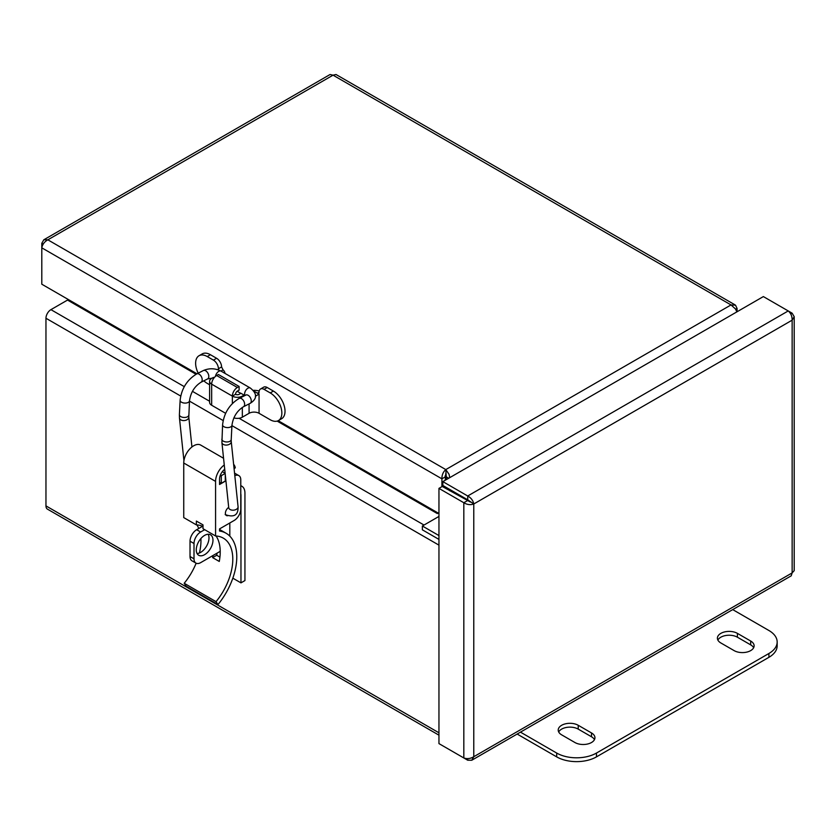 <?xml version="1.0" encoding="UTF-8"?>
<svg xmlns="http://www.w3.org/2000/svg" width="836" height="836" viewBox="0 0 836 836"><rect width="100%" height="100%" fill="white"/><g stroke="black" fill="none" stroke-linecap="round" stroke-linejoin="round"><path stroke-width="1.25" d="M438.001 512.959A2.341 1.359 -60 0 1 437.291 513.555L277.155 421.104M68.228 299.466A2.341 1.359 -60 0 1 67.517 300.072L50.933 309.644L184.296 386.64M438.179 513.053L437.291 513.565M438.952 735.168L47.422 509.124A7.033 4.065 -60 0 1 45.959 505.895L45.959 318.255A7.033 4.065 -60 0 1 50.933 309.644M794.2 316.677L792.141 313.186L788.233 310.94C790.898 313.228 792.194 316.311 792.141 320.167L794.2 316.677L794.2 570.664L792.141 572.911L791.211 575.816M442.85 745.848L467.721 760.217L471.776 760.248L473.772 756.726C470.449 758.701 467.136 759.119 463.823 757.959L438.952 743.601L438.952 488.381L463.823 502.739C467.136 504.725 470.449 505.143 473.772 503.983C473.113 500.534 471.096 497.869 467.721 495.988L442.85 481.62L763.362 296.581L788.233 310.94L467.721 495.988L467.721 499.813L442.85 485.455L442.85 481.62M467.721 758.607L467.721 760.217M790.741 314.002L792.141 313.186M473.772 503.983L473.772 756.726L792.141 572.911L792.141 320.167L473.772 503.983L467.721 499.813M470.449 502.07L442.265 486.468L438.952 488.381M467.136 500.827L463.823 502.739L463.823 757.959M446.445 476.719L445.086 475.935M438.952 539.408L422.368 529.825L422.368 526.001L438.952 516.429M438.952 535.573L422.368 526.001M737.059 311.765L737.059 308.421L735.513 305.203L731.019 304.931L735.513 308.986L736.85 311.891M449.747 477.638L449.089 474.357L445.807 469.592C443.153 471.88 441.847 474.963 441.91 478.829L441.91 486.677M43.796 239.796L330.074 74.508L333.052 75.167L47.851 239.827L43.796 239.796L41.8 243.318L41.8 247.832C42.458 244.373 44.475 241.708 47.851 239.827L445.807 469.592L446.393 479.582M446.393 487.503L446.393 488.851M449.716 490.763L449.716 489.415M446.393 476.917L448.702 478.244M445.807 469.592L731.019 304.931L333.052 75.167L336.03 74.508L735.063 304.889M735.67 309.226L737.059 308.421M43.19 244.122L41.8 243.318M445.807 473.416L445.222 480.251M445.222 486.824L445.222 488.172M196.962 373.786L41.8 284.209L41.8 247.832L441.91 478.829L445.222 476.917M438.952 513.503L278.2 420.696M591.501 732.942A11.725 6.772 180 0 1 594.939 737.728A11.725 6.772 180 0 1 587.698 743.988A11.725 6.772 180 0 1 574.917 742.514L561.656 734.854A11.725 6.772 180 0 1 558.218 730.068A11.725 6.772 180 0 1 565.46 723.819A11.725 6.772 180 0 1 578.23 725.282L591.501 732.942L591.501 736.767L578.23 729.117A11.725 6.772 0 0 0 558.699 731.981M594.459 739.641A11.725 6.772 0 0 0 591.501 736.767M750.686 641.034A11.725 6.772 180 0 1 754.124 645.82A11.725 6.772 180 0 1 746.882 652.08A11.725 6.772 180 0 1 734.102 650.607L720.841 642.957A11.725 6.772 180 0 1 717.403 638.161A11.725 6.772 180 0 1 724.645 631.912A11.725 6.772 180 0 1 737.415 633.375L750.686 641.034L750.686 644.87L737.415 637.21A11.725 6.772 0 0 0 717.884 640.083M753.644 647.743A11.725 6.772 0 0 0 750.686 644.87M596.476 756.873L596.476 753.048A28.142 16.25 180 0 1 556.682 753.048L556.682 756.873A28.142 16.25 0 0 0 596.476 756.873L768.921 657.315A28.142 16.25 0 0 0 777.167 645.82L777.167 641.996A28.142 16.25 180 0 1 768.921 653.48L768.921 657.315M596.476 753.048L768.921 653.48M556.682 756.873L517.15 734.05M732.712 609.601L768.921 630.511A28.142 16.25 180 0 1 777.167 641.996M520.473 732.137L556.682 753.048M244.091 395.919L244.091 395.104L242.335 396.118A7.054 4.075 180 0 1 232.356 396.118A7.054 4.075 -60 0 1 237.34 387.486L239.106 386.462L218.415 374.518L216.649 375.531A7.054 4.075 120 0 0 211.665 384.173A7.054 4.075 180 0 1 209.596 381.3A7.054 4.075 180 0 1 211.665 378.415L213.42 377.402L214.11 377.799M209.596 381.3L209.596 402.367A7.054 4.075 -0 0 0 211.665 405.251L211.665 384.173L232.356 396.118L235.533 394.289A2.571 1.484 -0 0 0 239.159 394.289L240.914 393.275L244.091 395.104M225.636 413.318L211.665 405.251M209.596 384.748L207.244 383.39A16.438 9.489 60 0 1 203.827 380.819M253.81 391.102L257.415 393.171A2.33 1.348 -120 0 0 258.575 393.286A2.33 1.348 -120 0 0 259.055 392.23A7.054 4.075 60 0 1 260.519 389.001A7.054 4.075 60 0 1 264.04 389.346L270.227 392.91A16.438 9.489 60 0 1 280.959 407.393A16.438 9.489 60 0 1 278.44 420.56A16.438 9.489 60 0 1 270.227 419.756L259.055 413.297L259.055 394.122L255.346 396.264M249.076 403.913L249.076 413.297A7.054 4.075 180 0 1 259.055 413.297M249.076 413.297L242.335 417.195L242.335 407.404M233.871 417.864A7.054 4.075 -0 0 0 242.335 417.195M198.195 373.159A16.438 9.489 60 0 1 199.02 355.739A16.438 9.489 60 0 1 207.244 356.554L213.42 360.117A7.054 4.075 60 0 1 218.415 368.76A2.33 1.348 -120 0 0 218.708 370.024M239.106 386.462L239.106 390.13L237.34 391.143A2.571 1.484 120 0 0 235.533 394.289M220.976 371.079L223.066 369.878L221.582 366.931A7.054 4.075 -120 0 0 216.597 358.289L210.411 354.715A16.438 9.489 -120 0 0 202.197 353.91L199.02 355.739M223.066 369.878A11.537 6.667 180 0 1 224.957 373.378M253.224 390.36A11.537 6.667 180 0 1 259.181 391.029M278.44 420.56L281.617 418.731A16.438 9.489 -120 0 0 284.135 405.565A16.438 9.489 -120 0 0 273.403 391.081L267.217 387.517A7.054 4.075 -120 0 0 263.685 387.162L260.519 389.001M219.554 482.32L221.3 483.323L221.3 475.663L220.38 475.13M240.778 485.758A15.006 8.663 -60 0 1 241.834 486.218A15.006 8.663 -60 0 1 244.938 493.083L244.938 580.571L240.967 582.87L240.967 495.382A9.384 5.413 120 0 0 240.778 493.71M190.023 556.525A9.384 5.413 120 0 0 191.966 560.82L195.948 563.109A9.384 5.413 -60 0 1 194.004 558.824L190.023 556.525L190.023 541.205L194.004 543.505L194.004 558.824M220.213 551.342L200.64 562.649A9.384 5.413 -60 0 1 195.948 563.109M212.971 540.213A11.819 6.824 -60 0 1 207.809 552.105A11.819 6.824 -60 0 1 198.707 555.271A11.819 6.824 -60 0 1 198.707 541.623A11.819 6.824 -60 0 1 210.526 534.8A11.819 6.824 -60 0 1 212.971 540.213M229.816 522.981L229.816 536.137M204.674 529.679L200.64 532.01L196.659 529.721A9.384 5.413 120 0 0 190.023 541.205M194.004 543.505A9.384 5.413 -60 0 1 200.64 532.01M203.002 526.053L196.659 529.721M197.056 553.526A11.819 6.824 120 0 0 208.99 537.914A11.819 6.824 120 0 0 208.185 534.246M221.3 483.323L225.281 481.024L225.281 474.681M221.3 475.663L225.156 473.448M225.135 473.28L222.334 471.671M240.967 582.87L232.836 578.178M227.685 515.707A4.88 2.811 -60 0 1 226.399 515.509A4.88 2.811 -60 0 1 225.626 511.695A4.88 2.811 -60 0 1 228.709 507.389M216.106 536.001A45.97 26.543 -60 0 1 219.272 561.447L212.637 557.622L216.723 555.261L219.92 557.11M212.637 557.622A45.97 26.543 120 0 0 213.002 555.512M202.605 526.283A45.97 26.543 120 0 0 196.366 524.883L196.366 521.058L203.002 524.883L203.002 528.718L215.573 535.98L215.573 481.39A14.066 8.12 -60 0 1 224.267 464.983M217.046 553.181A51.602 29.793 -60 0 1 216.723 555.261M234.822 475.705A9.384 5.413 -60 0 1 238.835 475.59A9.384 5.413 -60 0 1 240.778 479.885L240.778 508.988A9.384 5.413 -60 0 1 234.153 520.473L219.554 528.906L219.554 531.027A51.602 29.793 -60 0 1 226.086 533.243A51.602 29.793 -60 0 1 217.977 604.564L186.135 586.182L184.202 583.277L216.043 601.659A45.97 26.543 120 0 0 223.275 538.112A45.97 26.543 120 0 0 215.573 535.98M184.202 583.277A45.97 26.543 120 0 0 196.136 563.213M199.438 552.972A45.97 26.543 120 0 0 200.891 538.541M198.769 528.498A45.97 26.543 120 0 0 196.868 524.914M223.567 458.285L200.713 445.086A14.066 8.12 -60 0 0 189.876 448.859A14.066 8.12 -60 0 0 183.742 463.008L183.742 517.599L196.366 524.883M224.717 469.289A8.433 4.87 120 0 0 219.554 479.091L219.554 484.483L225.919 480.805M233.631 464.325A14.066 8.12 -60 0 1 235.282 467.805L234.09 468.766M217.977 604.564L216.043 601.659M196.042 374.267L67.517 300.072M192.416 391.332L209.596 401.249M239.075 418.261L424.019 525.039M438.952 545.145L231.927 425.628M223.149 420.56L189.479 401.123M180.701 396.055L45.959 318.255M45.959 505.895L438.952 732.785M578.23 725.282L578.23 729.117M737.415 633.375L737.415 637.21M232.356 396.118L232.356 403.548M237.34 387.486L216.649 375.531M242.335 396.818L242.335 396.118M259.055 394.122L257.415 393.171L259.055 392.23M218.415 368.76L221.582 366.931M216.597 358.289L213.42 360.117M207.244 356.554L210.411 354.715M264.04 389.346L267.217 387.517M270.227 392.91L273.403 391.081M183.93 460.667L179.468 418.042A4.692 2.999 -6 0 0 182.499 420.477A4.692 2.999 -6 0 0 187.452 419.473A4.692 2.999 -6 0 0 188.8 417.07L191.935 446.978M225.166 514.579C234.07 517.777 238.375 515.143 238.061 506.689L231.248 441.575A4.692 2.999 174 0 1 226.901 445.045A4.692 2.999 174 0 1 221.916 442.557L222.585 424.813C223.964 413.109 229.503 404.3 239.19 398.406L246.181 394.916M238.061 506.689A4.692 2.999 174 0 1 233.714 510.159A4.692 2.999 174 0 1 228.73 507.661L221.916 442.557M231.248 441.575L231.206 439.673A4.692 2.539 -177.1 0 1 226.399 441.962A4.692 2.539 -177.1 0 1 221.843 439.193M231.206 439.673L231.948 425.294A4.692 2.539 -177.1 0 1 227.131 427.583A4.692 2.539 -177.1 0 1 222.585 424.813M231.948 425.294C233.139 417.039 236.975 410.863 243.433 406.766A4.692 2.863 -116.9 0 0 243.872 401.29A4.692 2.863 -116.9 0 0 239.19 398.406M243.433 406.766L250.058 403.412A4.692 2.863 -116.9 0 0 250.497 397.936A4.692 2.863 -116.9 0 0 245.815 395.052M250.058 403.412C257.352 398.887 257.415 393.735 250.267 387.988A4.692 2.707 120 0 0 245.983 390.067A4.692 2.707 120 0 0 244.958 395.48M250.267 387.988L221.08 371.132A4.692 2.707 120 0 0 217.757 372.104A4.692 2.707 120 0 0 215.479 376.367M221.08 371.132C215.218 368.206 209.314 368.007 203.367 370.536A4.692 2.863 63.1 0 1 208.039 373.431A4.692 2.863 63.1 0 1 207.61 378.907L200.985 382.261C194.516 386.357 190.692 392.533 189.5 400.789L188.8 417.07M203.367 370.536L196.742 373.891A4.692 2.863 63.1 0 1 201.424 376.785A4.692 2.863 63.1 0 1 200.985 382.261M196.742 373.891C187.055 379.795 181.516 388.594 180.127 400.308A4.692 2.539 2.9 0 0 184.683 403.077A4.692 2.539 2.9 0 0 189.5 400.789M179.468 418.042L179.395 414.677A4.692 2.539 2.9 0 0 182.227 417.185A4.692 2.539 2.9 0 0 187.389 416.84A4.692 2.539 2.9 0 0 188.758 415.168M183.742 463.008L215.573 481.39M471.776 760.248L791.222 575.826M212.093 378.165L207.61 378.907M244.708 395.606L244.091 395.25M240.789 393.348L237.173 391.258M180.127 400.308L179.395 414.677M241.834 486.218L240.778 485.611M219.554 529.47L226.086 533.243M238.835 475.59L234.55 473.113"/></g></svg>
